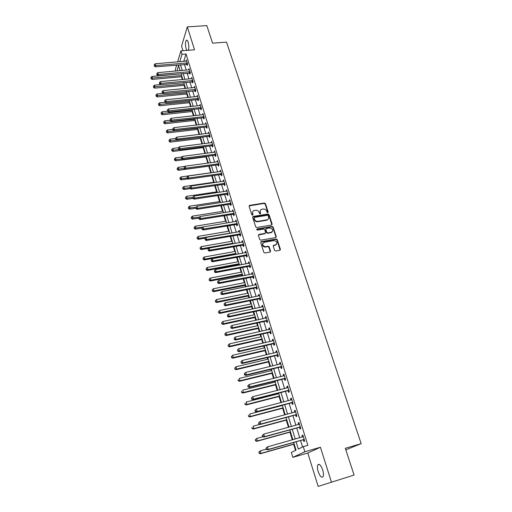 <?xml version="1.0" encoding="UTF-8"?>
<svg xmlns="http://www.w3.org/2000/svg" width="512" height="512" viewBox="0 0 512 512"><rect width="100%" height="100%" fill="white"/><g stroke="black" fill="none" stroke-linecap="round" stroke-linejoin="round"><path stroke-width="0.77" d="M267.795 212.691L268.186 212.045L265.44 203.674L264.371 203.021L249.594 205.357L249.114 206.259L251.808 214.714L252.602 215.168L252.966 214.522L252.614 213.427C252.282 211.955 252.813 210.976 254.221 210.496L255.661 210.259C257.299 210.157 258.451 210.861 259.104 212.371L259.456 213.466L260.211 213.933L260.602 213.28L260.25 212.186C259.91 210.72 260.442 209.747 261.837 209.274L263.264 209.037C264.89 208.934 266.035 209.638 266.688 211.142L267.046 212.23L267.795 212.691M267.949 212.646L265.184 204.077L264.122 203.418L249.088 205.894M252.742 215.117L252.614 213.427M260.378 213.875L260.25 212.186M322.688 469.914C320.858 465.088 319.226 463.424 317.798 464.922C317.184 466.394 317.318 468.621 318.189 471.616C320 476.454 321.632 478.131 323.098 476.64C323.706 475.162 323.571 472.922 322.688 469.914M188.294 50.285C189.037 48.141 188.992 45.446 188.154 42.202C187.52 40.346 186.874 39.738 186.221 40.371C185.261 42.304 185.235 45.107 186.131 48.787L186.867 50.4M274.579 250.355L275.674 251.027L279.84 250.266L280.397 249.293L277.235 239.654L276.179 238.982L261.28 241.619L260.704 242.586L263.814 252.32L264.845 253.005L269.997 252.064L270.56 251.091L269.222 246.931L268.173 246.246L265.478 246.726C262.253 245.67 261.824 244.198 264.205 242.31L274.086 240.557C277.318 241.581 277.76 243.04 275.418 244.941L273.792 245.235L273.235 246.202L274.579 250.355M354.086 475.053L318.157 486.4L354.086 475.053L345.318 448.301L361.184 443.648L226.502 42.125L212.576 43.174L206.816 25.6L187.29 26.899L194.541 49.798L180.922 50.861L181.997 54.33L186.022 54.003L307.872 445.325L303.277 446.643L304.858 451.757L292.806 457.37L291.322 452.461L296.045 450.163L293.683 442.445M331.437 482.048L320.416 447.258L304.858 451.757M271.578 225.024L272.128 224.083L269.05 214.682L267.974 214.022L253.178 216.442L252.659 217.37L255.686 226.867L256.774 227.533L271.578 225.024M273.114 227.091L276.237 236.608L275.68 237.568L260.794 240.192L259.725 239.514L258.406 235.386L258.982 234.432L265.024 233.382L265.587 232.429L264.71 229.722L263.622 229.05L257.344 230.125L256.973 228.992L272.038 226.426L273.114 227.091L272.851 227.469L275.962 236.979L276.237 236.608M187.29 26.899L181.562 46.17L182.97 50.701M186.022 54.003L183.731 61.402M184.442 64.371L186.227 70.15M187.136 73.101L188.947 78.963M189.862 81.92L191.699 87.866M192.608 90.816L194.47 96.851M195.379 99.795L197.274 105.92M198.182 108.864L200.102 115.078M201.005 118.016L202.957 124.326M203.859 127.258L205.837 133.664M206.746 136.589L208.749 143.091M209.651 146.016L211.693 152.614M212.589 155.533L214.656 162.227M215.558 165.139L217.658 171.936M218.554 174.848L220.685 181.741M221.581 184.646L223.744 191.648M224.64 194.547L226.835 201.658M227.725 204.544L229.952 211.763M230.848 214.65L233.107 221.971M233.997 224.851L236.294 232.282M237.178 235.155L239.507 242.701M240.397 245.568L242.758 253.229M243.642 256.09L246.042 263.866M246.925 266.72L249.363 274.618M250.24 277.459L252.717 285.478M253.594 288.314L256.109 296.454M256.979 299.277L259.533 307.546M260.403 310.362L262.995 318.752M263.859 321.562L266.49 330.086M267.354 332.883L270.029 341.536M270.886 344.326L273.6 353.114M274.458 355.891L277.216 364.813M278.067 367.584L280.87 376.646M281.722 379.405L284.563 388.608M285.408 391.354L288.294 400.704M289.139 403.437L292.07 412.928M292.915 415.648L295.891 425.293M296.73 428L299.75 437.798M300.582 440.493L302.586 446.976M186.867 64.256L187.219 65.389L187.629 64.109L186.33 59.936L185.933 61.216M189.574 72.979L189.926 74.118L190.342 72.851L189.037 68.646L188.634 69.939M192.301 81.779L192.659 82.931L193.088 81.683L191.763 77.434L191.36 78.746M195.059 90.662L195.418 91.827L195.853 90.598L194.522 86.31L194.118 87.635M197.837 99.635L198.202 100.806L198.65 99.597L197.306 95.264L196.902 96.608M200.646 108.691L201.018 109.875L201.466 108.678L200.109 104.307L199.712 105.664M203.482 117.83L203.853 119.027L204.314 117.85L202.944 113.44L202.547 114.81M206.349 127.066L206.72 128.275L207.194 127.11L205.811 122.656L205.408 124.045M209.235 136.384L209.613 137.606L210.099 136.461L208.698 131.962L208.301 133.37M212.154 145.798L212.538 147.027L213.03 145.907L211.616 141.363L211.219 142.784M215.104 155.302L215.488 156.544L215.987 155.437L214.566 150.848L214.17 152.294M218.08 164.896L218.47 166.157L218.982 165.069L217.542 160.435L217.146 161.894M221.088 174.592L221.478 175.859L222.003 174.797L220.544 170.112L220.154 171.59M224.122 184.378L224.518 185.664L225.05 184.614L223.584 179.891L223.194 181.382M227.187 194.266L227.59 195.558L228.128 194.534L226.65 189.76L226.259 191.277M230.285 204.25L230.688 205.562L231.245 204.557L229.747 199.731L229.357 201.267M233.414 214.336L233.818 215.661L234.387 214.675L232.87 209.805L232.486 211.36M236.57 224.531L236.986 225.862L237.562 224.902L236.032 219.981L235.462 220.954L235.648 221.549M239.763 234.822L240.179 236.166L240.768 235.232L239.226 230.259L238.643 231.206L238.842 231.853M242.989 245.216L243.411 246.579L244.006 245.67L242.451 240.646L241.856 241.568L242.067 242.253M242.835 244.723L242.944 245.075M246.246 255.725L246.669 257.101L247.283 256.211L245.709 251.136L245.101 252.038L245.325 252.768M246.093 255.245L246.202 255.584M249.536 266.336L249.965 267.731L250.592 266.861L248.998 261.734L248.384 262.611L248.621 263.386M249.389 265.869L249.498 266.202M252.864 277.062L253.299 278.47L253.933 277.626L252.326 272.448L251.693 273.299L251.949 274.118M252.723 276.608L252.819 276.934M256.224 287.898L256.666 289.318L257.312 288.506L255.686 283.27L255.046 284.096L255.315 284.96M259.622 298.848L260.064 300.282L260.723 299.494L259.085 294.208L258.426 295.008L258.714 295.923M263.053 309.92L263.501 311.366L264.173 310.605L262.515 305.261L261.85 306.035L262.144 306.995M266.522 321.101L266.976 322.566L267.661 321.83L265.984 316.429L265.299 317.178L265.613 318.189M270.022 332.403L270.483 333.888L271.187 333.178L269.491 327.718L268.794 328.435L269.126 329.498M273.568 343.834L274.035 345.325L274.746 344.653L273.037 339.13L272.326 339.821L272.672 340.934M277.152 355.379L277.619 356.89L278.349 356.243L276.614 350.662L275.891 351.322L276.256 352.493M280.768 367.053L281.242 368.582L281.99 367.962L280.237 362.323L279.501 362.957L279.878 364.173M284.429 378.854L284.909 380.397L285.67 379.814L283.898 374.112L283.142 374.714L283.539 375.987M288.128 390.784L288.614 392.346L289.389 391.795L287.597 386.029L286.829 386.598L287.245 387.93M291.872 402.848L292.358 404.429L293.152 403.904L291.341 398.074L290.554 398.611L290.989 400M295.654 415.046L296.147 416.64L296.954 416.154L295.123 410.259L294.323 410.765L294.771 412.211M299.475 427.379L299.981 428.992L300.8 428.538L298.944 422.573L298.131 423.046L298.598 424.55M303.347 439.846L303.853 441.478L304.685 441.062L302.816 435.034L301.984 435.469L302.47 437.037M181.485 76.768L182.342 79.571M184.102 85.338L185.069 88.506M186.746 93.99L187.821 97.523M189.408 102.72L190.598 106.624M192.096 111.533L193.402 115.814M194.81 120.429L196.237 125.094M197.549 129.408L199.098 134.47M200.32 138.47L201.984 143.93M203.11 147.616L204.902 153.491M205.926 156.851L207.846 163.142M208.774 166.176L210.784 172.768M211.712 175.808L213.683 182.278M214.714 185.645L216.614 191.878M217.747 195.584L219.571 201.574M220.813 205.626L222.56 211.366M223.904 215.763L225.581 221.254M227.034 226.01L228.627 231.238M230.189 236.358L231.706 241.318M233.382 246.81L234.81 251.507M236.602 257.376L237.952 261.792M238.797 264.563L238.989 265.184M239.859 268.051L241.12 272.186M241.965 274.944L242.278 275.981M243.149 278.835L244.326 282.682M245.165 285.434L245.606 286.886M246.477 289.734L247.558 293.286M248.397 296.032L248.973 297.907M249.837 300.749L250.829 304M251.667 306.739L252.371 309.05M253.235 311.878L254.131 314.822M254.963 317.549L255.808 320.307M256.666 323.123L257.472 325.76M258.298 328.48L259.277 331.686M260.134 334.496L260.845 336.806M261.67 339.52L262.79 343.187M263.642 345.99L264.25 347.974M265.075 350.675L266.336 354.816M267.187 357.606L267.693 359.258M268.512 361.946L269.926 366.573M270.771 369.35L271.174 370.656M271.994 373.338L273.555 378.458M274.4 381.222L274.688 382.182M275.507 384.851L277.216 390.47M278.061 393.229L278.246 393.83M279.053 396.486L280.928 402.624M282.643 408.25L284.678 414.906M286.272 420.141L288.467 427.328M289.939 432.154L292.301 439.898M293.645 444.301L295.514 450.419M345.824 449.837L361.184 443.648M320.416 447.258L307.802 453.018L318.157 486.4M307.802 453.018L292.806 457.37M175.75 71.066L175.315 69.638L176.691 65.03M296.07 441.773L298.304 449.062L303.277 446.643M180.461 64.71L182.24 70.502M183.149 73.459L184.947 79.334M185.856 82.291L187.68 88.25M188.589 91.206L190.445 97.254M191.347 100.205L193.229 106.349M194.131 109.293L196.045 115.526M196.947 118.47L198.886 124.794M199.789 127.731L201.754 134.15M202.656 137.088L204.653 143.603M205.549 146.528L207.578 153.146M208.474 156.07L210.528 162.778M211.424 165.702L213.517 172.512M214.406 175.43L216.531 182.342M217.421 185.254L219.571 192.269M220.461 195.174L222.65 202.298M223.539 205.197L225.754 212.429M226.643 215.322L228.89 222.662M229.779 225.555L232.064 233.005M232.947 235.885L235.264 243.45M236.147 246.323L238.502 254.003M239.379 256.87L241.766 264.666M242.643 267.526L245.075 275.443M245.946 278.291L248.41 286.33M249.28 289.171L251.782 297.331M252.653 300.166L255.194 308.454M256.058 311.277L258.637 319.693M259.501 322.509L262.125 331.053M262.982 333.862L265.645 342.534M266.502 345.331L269.203 354.144M270.054 356.928L272.8 365.882M273.651 368.653L276.435 377.741M277.286 380.506L280.115 389.734M280.96 392.486L283.834 401.862M284.672 404.602L287.59 414.125M288.429 416.858L291.392 426.528M292.224 429.242L295.238 439.072M181.997 54.33L179.757 61.728M177.626 61.907L180.922 50.861M180.134 70.682L178.586 65.6L176.96 70.963M292.858 439.738L289.85 429.894M289.024 427.181L286.061 417.491M285.229 414.758L282.317 405.222M281.478 402.477L278.611 393.088M277.766 390.336L274.944 381.088M274.099 378.323L271.322 369.222M270.47 366.438L267.731 357.478M266.88 354.688L264.186 345.862M263.328 343.066L260.678 334.374M259.821 331.565L257.203 323.008M256.346 320.192L253.773 311.763M252.909 308.934L250.374 300.634M249.504 297.798L247.008 289.626M246.138 286.778L243.68 278.733M242.81 275.878L240.39 267.949M239.514 265.088L237.126 257.28M236.25 254.413L233.901 246.72M233.024 243.84L230.714 236.269M229.83 233.382L227.552 225.92M226.669 223.034L224.422 215.68M223.539 212.787L221.325 205.542M220.442 202.643L218.259 195.507M217.376 192.602L215.226 185.574M214.336 182.656L212.224 175.738M211.328 172.819L209.248 165.997M208.352 163.072L206.304 156.352M205.408 153.421L203.386 146.803M202.49 143.872L200.499 137.344M199.597 134.406L197.638 127.981M196.736 125.037L194.803 118.707M193.907 115.763L192 109.523M191.098 106.573L189.222 100.422M188.32 97.472L186.47 91.411M185.562 88.454L183.744 82.49M182.835 79.526L181.043 73.645M188.621 69.914L189.216 69.862M191.347 78.688L192.122 78.586M194.093 87.546L163.059 90.624L163.59 92.442L163.232 93.69L195.77 90.829M196.864 96.486L197.658 96.41M199.661 105.51L200.461 105.427M202.49 114.624L203.29 114.534M205.344 123.827L206.144 123.731M208.224 133.114L209.024 133.018M211.13 142.496L211.936 142.394M214.067 151.968L214.88 151.859M217.037 161.53L217.85 161.421M220.032 171.187L220.845 171.078M223.053 180.947L223.872 180.826M226.112 190.797L226.931 190.675M229.197 200.749L230.022 200.621M232.314 210.797L233.139 210.669M235.462 220.954L236.294 220.813M238.643 231.206L239.475 231.066M241.856 241.568L242.694 241.421M245.101 252.038L245.939 251.885M248.384 262.611L249.222 262.458M251.693 273.299L252.538 273.139M255.046 284.096L255.891 283.93M258.426 295.008L259.277 294.835M261.85 306.035L262.701 305.856M265.299 317.178L266.157 316.992M268.794 328.435L269.651 328.25M272.326 339.821L273.184 339.622M275.891 351.322L276.755 351.123M279.501 362.957L280.365 362.746M283.142 374.714L284.019 374.496M286.829 386.598L287.706 386.374M290.554 398.611L291.437 398.387M294.323 410.765L295.206 410.528M298.131 423.046L299.021 422.803M301.984 435.469L302.874 435.219M260.346 210.432L260 212.582M252.704 211.693L252.365 213.824M271.885 224.902L268.787 215.072L267.712 214.413L252.634 216.973M268.192 215.738L267.443 215.277L254.464 217.414L254.093 218.061L254.464 219.226C255.123 220.755 256.282 221.466 257.933 221.35L266.893 219.859C268.358 219.405 268.922 218.419 268.57 216.896L268.192 215.738M268.192 219.11L266.63 220.243L257.677 221.741C256.032 221.85 254.874 221.139 254.221 219.61L253.85 218.451M275.974 237.446L275.962 236.979M265.338 233.254L264.762 233.76L258.394 234.944M272.851 227.469L271.77 226.81L256.557 229.434M271.258 232.301C273.6 230.381 273.133 228.941 269.85 227.987L266.419 228.576L265.862 229.523L266.739 232.23L267.814 232.896L271.258 232.301L270.989 232.678L272.365 231.718M265.843 229.082L265.862 229.523M270.989 232.678L267.565 233.274L266.477 232.608L265.6 229.901M276.499 244.384L275.149 245.306L273.222 245.722M262.803 243.296C261.894 245.414 262.701 246.682 265.216 247.091L265.613 246.707M270.298 251.942L268.954 247.29L267.91 246.611L265.35 247.072M280.122 250.157L276.96 240.026L275.904 239.354L260.698 242.125M181.107 73.862L151.936 76.461L152.435 78.195L152.115 79.424L181.978 76.723M151.142 78.138L150.938 77.446L151.014 78.63L151.142 78.138L181.626 75.565M150.938 77.446L151.936 76.461M152.115 79.424L151.014 78.63M187.277 62.976L155.706 65.542L155.187 63.776L186.682 61.069M187.526 64.416L155.373 66.835L155.706 65.542L154.374 65.491L154.17 64.787L154.374 65.491M154.24 66.01L155.373 66.835M155.187 63.776L154.17 64.787M160.512 84.602L154.451 85.165L154.963 86.918L154.637 88.134L184.595 85.293M153.658 86.854L153.453 86.157L153.53 87.341L153.658 86.854L184.25 84.154M153.453 86.157L154.451 85.165M154.637 88.134L153.53 87.341M162.81 93.389L156.998 93.952L157.51 95.718L157.178 96.922L187.238 93.939M156.198 95.654L155.994 94.95L156.064 96.134L156.198 95.654L186.899 92.826M155.994 94.95L156.998 93.952M157.178 96.922L156.064 96.134M165.12 102.259L159.565 102.822L160.083 104.608L159.738 105.792L189.907 102.669M158.765 104.538L158.554 103.827L158.624 105.011L158.765 104.538L189.568 101.574M158.554 103.827L159.565 102.822M159.738 105.792L158.624 105.011M189.99 71.712L158.31 74.426L157.786 72.64L189.389 69.786M190.253 73.139L157.965 75.699L158.31 74.426L156.966 74.368L156.762 73.651L156.966 74.368M156.832 74.88L157.965 75.699M157.786 72.64L156.762 73.651M192.73 80.531L160.934 83.392L160.41 81.587L192.032 78.63M192.998 81.939L160.589 84.653L160.934 83.392L159.59 83.328L159.379 82.611L159.59 83.328M159.45 83.834L160.589 84.653M160.41 81.587L159.379 82.611M195.488 89.434L163.59 92.442L162.234 92.378L162.022 91.648L162.234 92.378M162.093 92.877L163.232 93.69M163.059 90.624L162.022 91.648M167.456 111.213L162.157 111.776L162.675 113.581L162.33 114.746L192.595 111.482M161.35 113.504L161.146 112.781L161.21 113.971L161.35 113.504L192.269 110.4M161.146 112.781L162.157 111.776M162.33 114.746L161.21 113.971M198.285 98.419L166.272 101.587L165.734 99.75L197.664 96.435M198.573 99.802L197.408 99.584L165.901 102.81L166.272 101.587L164.909 101.517L164.691 100.781L164.909 101.517M164.762 102.003L165.901 102.81M165.734 99.75L164.691 100.781M170.086 120.23L164.774 120.819L165.299 122.637L164.941 123.782L195.315 120.371M163.962 122.554L163.757 121.83L163.821 123.014L163.962 122.554L194.989 119.315M163.757 121.83L164.774 120.819M164.941 123.782L163.821 123.014M172.749 129.325L167.411 129.946L167.942 131.776L167.578 132.909L198.054 129.35M166.605 131.693L166.394 130.957L166.458 132.147L166.605 131.693L197.734 128.314M166.394 130.957L167.411 129.946M167.578 132.909L166.458 132.147M175.533 138.502L170.08 139.155L170.618 141.011L170.24 142.125L200.819 138.406M169.267 140.915L169.05 140.179L169.12 141.363L169.267 140.915L200.512 137.395M169.05 140.179L170.08 139.155M170.24 142.125L169.12 141.363M178.477 147.744L172.774 148.454L173.312 150.33L172.928 151.424L203.616 147.552M171.955 150.234L171.738 149.485L171.802 150.669L171.955 150.234L179.334 149.574M171.738 149.485L172.774 148.454M172.928 151.424L171.802 150.669M181.69 157.043L175.488 157.85L176.038 159.738L175.642 160.813L206.432 156.787M174.669 159.635L174.451 158.88L174.515 160.064L174.669 159.635L181.779 158.989M174.451 158.88L175.488 157.85M175.642 160.813L174.515 160.064M201.101 107.494L168.979 110.816L168.435 108.96L200.48 105.491M201.402 108.864L200.211 108.646L168.602 112.026L168.979 110.816L167.603 110.739L167.386 109.997L167.603 110.739M167.456 111.226L168.602 112.026M168.435 108.96L167.386 109.997M203.942 116.653L171.706 120.134L171.162 118.266L203.315 114.63M204.256 118.01L203.046 117.786L171.322 121.325L171.706 120.134L170.33 120.051L170.112 119.302L170.33 120.051M170.176 120.531L171.322 121.325M171.162 118.266L170.112 119.302M206.816 125.901L174.47 129.549L173.914 127.661L206.182 123.859M207.142 127.238L205.907 127.021L174.074 130.72L174.47 129.549L173.082 129.459L172.858 128.704L173.082 129.459M172.922 129.933L174.074 130.72M173.914 127.661L172.858 128.704M209.715 135.238L177.254 139.053L176.691 137.146L209.075 133.178M210.054 136.563L208.794 136.346L176.851 140.205L177.254 139.053L175.859 138.957L175.635 138.195L175.859 138.957M175.699 139.424L176.851 140.205M176.691 137.146L175.635 138.195M212.646 144.672L180.07 148.653L179.501 146.726L212 142.592M212.998 145.978L211.712 145.754L179.654 149.786L180.07 148.653L178.662 148.557L178.438 147.782L178.662 148.557M178.502 149.005L179.654 149.786M179.501 146.726L178.438 147.782M184.947 166.432L178.234 167.328L178.784 169.235L178.387 170.298L209.28 166.106M177.414 169.133L177.19 168.365L177.254 169.555L177.414 169.133L184.237 168.499M177.19 168.365L178.234 167.328M178.387 170.298L177.254 169.555M215.603 154.195L182.912 158.349L182.342 156.403L214.95 152.096M215.968 155.488L214.662 155.264L182.49 159.462L182.912 158.349L181.498 158.24L181.267 157.466L181.498 158.24M181.331 158.688L182.49 159.462M182.342 156.403L181.267 157.466M211.296 172.698L181.005 176.902L181.562 178.829L181.152 179.872L187.949 178.918M180.179 178.72L179.955 177.946L180.019 179.136L180.179 178.72L186.995 178.074M179.955 177.946L181.005 176.902M181.152 179.872L180.019 179.136M218.592 163.808L185.779 168.141L185.203 166.176L217.933 161.69M218.97 165.088L217.632 164.858L185.35 169.235L185.779 168.141L184.358 168.032L184.128 167.245L184.358 168.032M184.186 168.467L185.35 169.235M185.203 166.176L184.128 167.245M214.195 182.202L183.802 186.573L184.365 188.518L183.949 189.536L190.419 188.602M182.976 188.403L182.752 187.622L182.81 188.806L182.976 188.403L189.818 187.731M182.752 187.622L183.802 186.573M183.949 189.536L182.81 188.806M221.606 173.523L188.678 178.029L188.096 176.045L220.941 171.379M221.997 174.784L220.64 174.554L188.237 179.104L188.678 178.029L187.251 177.914L187.021 177.12L187.251 177.914M187.072 178.342L188.237 179.104M188.096 176.045L187.021 177.12M217.133 191.802L186.63 196.339L187.2 198.304L186.771 199.302L192.928 198.374M185.798 198.176L185.574 197.395L185.632 198.579L185.798 198.176L192.755 197.472M185.574 197.395L186.63 196.339M186.771 199.302L185.632 198.579M224.653 183.334L191.61 188.019L191.021 186.016L223.981 181.171M225.037 184.57L223.674 184.346L191.155 189.075L191.61 188.019L190.17 187.898L189.933 187.098L190.17 187.898M189.99 188.32L191.155 189.075M191.021 186.016L189.933 187.098M220.09 201.498L189.485 206.202L190.061 208.186L189.619 209.158L195.802 208.205M188.653 208.051L188.422 207.258L188.474 208.442L188.653 208.051L195.949 207.27M188.422 207.258L189.485 206.202M189.619 209.158L188.474 208.442M227.731 193.242L194.566 198.118L193.971 196.09L227.053 191.053M228.109 194.458L226.733 194.234L194.106 199.149L194.566 198.118L193.12 197.984L192.883 197.178L193.12 197.984M192.934 198.4L194.106 199.149M193.971 196.09L192.883 197.178M223.078 211.283L192.365 216.16L192.947 218.163L192.499 219.117L198.701 218.125M191.533 218.022L191.296 217.222L191.354 218.406L191.533 218.022L199.379 217.133M191.296 217.222L192.365 216.16M192.499 219.117L191.354 218.406M230.835 203.245L197.555 208.314L196.954 206.266L230.15 201.037M231.206 204.442L229.83 204.218L197.082 209.318L197.555 208.314L196.102 208.179L195.859 207.36L196.102 208.179M195.91 208.582L197.082 209.318M196.954 206.266L195.859 207.36M226.099 221.165L195.277 226.214L195.866 228.243L195.405 229.178L201.875 228.109M194.438 228.096L194.202 227.29L194.259 228.474L194.438 228.096L202.854 227.085M194.202 227.29L195.277 226.214M195.405 229.178L194.259 228.474M229.146 231.149L198.214 236.378L198.81 238.419L198.342 239.334L205.382 238.131M197.376 238.272L197.139 237.453L197.19 238.637L197.376 238.272L198.81 238.419L229.76 233.158M197.139 237.453L198.214 236.378M198.342 239.334L197.19 238.637M232.224 241.229L201.19 246.637L201.786 248.704L201.306 249.594L208.979 248.243M200.346 248.55L200.102 247.725L200.154 248.902L200.346 248.55L201.786 248.704L232.845 243.258M200.102 247.725L201.19 246.637M201.306 249.594L200.154 248.902M235.334 251.411L204.186 257.005L204.794 259.091L204.301 259.962L236.186 254.189M203.341 258.931L203.098 258.093L203.149 259.277L203.341 258.931L204.794 259.091L235.962 253.459M203.098 258.093L204.186 257.005M204.301 259.962L203.149 259.277M238.477 261.696L207.219 267.482L207.827 269.587L207.328 270.432L239.322 264.461M206.368 269.414L206.125 268.576L206.17 269.754L207.827 269.587L239.11 263.763M206.125 268.576L207.219 267.482M207.328 270.432L206.17 269.754M241.651 272.083L210.278 278.061L210.899 280.186L210.387 281.005L242.496 274.842M209.427 280.013L209.184 279.162L209.222 280.339L210.899 280.186L242.291 274.176M209.184 279.162L210.278 278.061M210.387 281.005L209.222 280.339M244.858 282.579L213.376 288.749L213.997 290.899L213.478 291.693L245.696 285.331M212.518 290.714L212.269 289.856L212.314 291.034L213.997 290.899L245.498 284.691M212.269 289.856L213.376 288.749M213.478 291.693L212.314 291.034M248.096 293.178L216.499 299.546L217.126 301.722L216.595 302.49L248.934 295.923M215.642 301.53L215.392 300.659L215.43 301.837L217.126 301.722L248.742 295.309M215.392 300.659L216.499 299.546M216.595 302.49L215.43 301.837M251.366 303.885L219.661 310.458L220.294 312.659L219.75 313.402L252.198 306.624M218.797 312.461L218.541 311.578L218.579 312.755L220.294 312.659L252.026 306.042M218.541 311.578L219.661 310.458M219.75 313.402L218.579 312.755M254.669 314.707L222.848 321.485L223.494 323.706L222.938 324.422L255.501 317.434M221.984 323.501L221.728 322.611L221.766 323.789L223.494 323.706L255.334 316.883M221.728 322.611L222.848 321.485M222.938 324.422L221.766 323.789M258.01 325.638L226.074 332.627L226.726 334.874L226.157 335.565L258.842 328.358M225.21 334.662L224.947 333.766L224.979 334.938L226.726 334.874L258.682 327.84M224.947 333.766L226.074 332.627M226.157 335.565L224.979 334.938M261.382 336.685L229.331 343.891L229.99 346.157L229.408 346.816L262.208 339.398M228.461 345.939L228.198 345.03L228.23 346.202L229.99 346.157L262.061 338.906M228.198 345.03L229.331 343.891M229.408 346.816L228.23 346.202M264.794 347.846L232.627 355.27L233.293 357.562L232.698 358.195L265.619 350.547M231.75 357.338L231.488 356.416L231.52 357.587L233.293 357.562L265.478 350.093M231.488 356.416L232.627 355.27M232.698 358.195L231.52 357.587M268.237 359.123L235.955 366.778L236.627 369.088L236.026 369.696L269.056 361.818M235.078 368.851L234.81 367.93L234.842 369.094L236.627 369.088L268.928 361.395M234.81 367.93L235.955 366.778M236.026 369.696L234.842 369.094M271.718 370.528L239.322 378.4L240 380.742L239.379 381.312L272.538 373.203M238.438 380.499L238.17 379.558L238.195 380.73L240 380.742L272.416 372.819M239.379 381.312L238.195 380.73M275.238 382.042L242.726 390.15L243.411 392.518L242.778 393.062L276.051 384.717M241.837 392.269L241.568 391.322L241.587 392.486L243.411 392.518L275.942 384.365M242.778 393.062L241.587 392.486M278.79 393.69L246.163 402.035L246.854 404.422L246.208 404.934L279.603 396.346M245.274 404.166L244.998 403.206L245.018 404.371L246.854 404.422L279.507 396.032M246.208 404.934L245.018 404.371M282.387 405.459L249.638 414.042L250.336 416.461L249.683 416.941L283.194 408.102M248.749 416.192L248.467 415.226L248.486 416.384L250.336 416.461L283.11 407.827M249.683 416.941L248.486 416.384M233.978 213.357L200.576 218.611L199.968 216.544L233.28 211.123M234.336 214.528L232.96 214.31L200.096 219.597L200.576 218.611L199.11 218.47L198.867 217.645L199.11 218.47M198.918 218.867L200.096 219.597M199.968 216.544L198.867 217.645M237.146 223.565L203.629 229.018L203.014 226.931L236.448 221.312M267.277 220.013L266.694 220.154M237.504 224.71L236.115 224.499L203.136 229.984L203.629 229.018L202.15 228.87L201.907 228.038L202.15 228.87M201.958 229.261L203.136 229.984M203.014 226.931L201.907 228.038M271.59 232.48L271.027 232.621M240.352 233.882L206.707 239.539L206.093 237.427L239.642 231.603M240.698 235.002L239.302 234.79L206.208 240.474L206.707 239.539L205.222 239.379L204.979 238.534L205.222 239.379M205.024 239.757L206.208 240.474M206.093 237.427L204.979 238.534M243.584 244.301L209.824 250.163L209.197 248.026L242.874 242.003M243.93 245.402L242.528 245.19L209.312 251.078L209.824 250.163L208.333 250.003L208.083 249.146L208.333 250.003M208.128 250.368L209.312 251.078M209.197 248.026L208.083 249.146M246.854 254.835L212.973 260.902L212.339 258.746L246.138 252.512M247.187 255.904L245.85 255.686L212.448 261.792L212.973 260.902L211.469 260.73L211.219 259.866L211.469 260.73M211.258 261.088L212.448 261.792M212.339 258.746L211.219 259.866M250.157 265.472L216.154 271.75L215.514 269.568L249.434 263.123M250.483 266.515L249.075 266.317L215.616 272.614L216.154 271.75L214.637 271.571L214.387 270.701L214.637 271.571M214.426 271.923L215.616 272.614M215.514 269.568L214.387 270.701M253.498 276.218L219.366 282.714L218.72 280.512L252.762 273.85M253.811 277.242L252.397 277.043L218.816 283.552L219.366 282.714L217.843 282.534L217.587 281.651L217.843 282.534M217.626 282.867L218.816 283.552M218.72 280.512L217.587 281.651M256.87 287.085L222.618 293.798L221.965 291.571L256.128 284.685M257.178 288.077L255.757 287.878L222.054 294.611L222.618 293.798L221.082 293.606L220.826 292.717L221.082 293.606M220.858 293.933L222.054 294.611M221.965 291.571L220.826 292.717M260.282 298.061L225.901 304.998L225.242 302.752L259.526 295.635M260.576 299.021L259.149 298.829L225.325 305.786L225.901 304.998L224.358 304.8L224.096 303.904L224.358 304.8M224.128 305.114L225.325 305.786M225.242 302.752L224.096 303.904M263.725 309.152L229.222 316.326L228.55 314.048L262.963 306.707M264.013 310.086L262.579 309.901L228.634 317.082L229.222 316.326L227.667 316.115L227.398 315.206L227.667 316.115M227.43 316.422L228.634 317.082M228.55 314.048L227.398 315.206M267.206 320.365L232.576 327.77L231.904 325.472L266.438 317.888M267.488 321.267L266.048 321.088L231.974 328.499L232.576 327.77L231.008 327.552L230.739 326.637L231.008 327.552M230.771 327.846L231.974 328.499M231.904 325.472L230.739 326.637M270.726 331.699L235.968 339.341L235.283 337.018L269.952 329.197M270.995 332.57L269.549 332.39L235.354 340.038L235.968 339.341L234.394 339.117L234.118 338.189L234.394 339.117M269.901 332.384L270.598 331.674L269.875 332.378M234.15 339.398L235.354 340.038M235.283 337.018L234.118 338.189M274.285 343.149L239.398 351.034L238.707 348.685L273.498 340.621M274.547 343.994L273.094 343.821L238.771 351.706L239.398 351.034L237.811 350.803L237.536 349.862L237.811 350.803M237.562 351.072L238.771 351.706M238.707 348.685L237.536 349.862M277.875 354.726L242.861 362.861L242.163 360.486L277.082 352.173M278.131 355.539L276.672 355.366L242.221 363.501L242.861 362.861L241.267 362.624L240.986 361.67L241.267 362.624M241.011 362.88L242.221 363.501M242.163 360.486L240.986 361.67M244.218 373.856L244.499 374.816L244.762 374.573L244.48 373.613L244.218 373.856L245.664 372.416L280.71 363.846M244.48 373.613L245.664 372.416L246.368 374.816L245.715 375.424L280.288 367.046L281.754 367.213M281.51 366.432L246.368 374.816L244.762 374.573M244.499 374.816L245.715 375.424M247.744 385.914L248.026 386.886L248.294 386.65L248.006 385.683L247.744 385.914L249.197 384.48L284.378 375.654M248.006 385.683L249.197 384.48L249.914 386.912L249.242 387.482L283.949 378.848L285.421 379.008M285.184 378.266L249.914 386.912L248.294 386.65M248.026 386.886L249.242 387.482M251.309 398.106L251.597 399.085L251.309 398.106L252.774 396.678L288.083 387.584M251.578 397.888L252.774 396.678L253.498 399.136L252.813 399.68L287.648 390.784L289.12 390.938M288.902 390.227L253.498 399.136L251.866 398.867M251.597 399.085L252.813 399.68M254.912 410.438L255.2 411.43L255.482 411.226L255.187 410.227L254.912 410.438L256.39 409.011L291.827 399.654M255.187 410.227L256.39 409.011L257.12 411.501L256.422 412.006L291.386 402.848L292.87 403.002M292.659 402.323L257.12 411.501L255.482 411.226M291.418 399.891L291.808 399.578M255.2 411.43L256.422 412.006M259.866 424.378L253.152 426.182L253.856 428.627L253.19 429.075L286.829 419.987M252.256 428.352L251.974 427.373L251.994 428.531L253.856 428.627L286.752 419.744M253.19 429.075L251.994 428.531M258.554 422.906L258.848 423.91L258.842 422.714L258.554 422.906L260.051 421.491L295.616 411.853M258.842 422.714L260.051 421.491L260.787 424L260.077 424.48L295.162 415.046L296.653 415.194M296.454 414.547L260.787 424L259.13 423.718M295.104 412.122L295.578 411.731M258.848 423.91L260.077 424.48M262.982 436.73L256.704 438.458L257.421 440.934L256.736 441.344L290.496 432M255.808 440.646L255.52 439.654L255.533 440.813L257.421 440.934L290.432 431.795M255.251 439.821L256.704 438.458L255.52 439.654M256.736 441.344L255.533 440.813M262.24 435.514L262.541 436.531L262.829 436.352L262.528 435.341L262.24 435.514L263.75 434.106L299.45 424.186M262.528 435.341L263.75 434.106L264.493 436.646L263.763 437.088L298.989 427.379L300.486 427.526M300.294 426.918L264.493 436.646L262.829 436.352M298.835 424.486L299.398 424.026M262.541 436.531L263.763 437.088M266.24 449.197L260.294 450.874L261.018 453.37L260.32 453.754L294.202 444.147M259.398 453.075L259.11 452.077L259.117 453.229L261.018 453.37L294.157 443.981M258.829 452.23L260.294 450.874L259.11 452.077M260.32 453.754L259.117 453.229M265.971 448.269L266.272 449.299L266.266 448.109L265.971 448.269L267.488 446.867L303.322 436.659M266.266 448.109L267.488 446.867L268.243 449.44L267.501 449.843L302.854 439.853L304.358 439.994M304.179 439.424L268.243 449.44L266.566 449.139M302.611 436.998L303.258 436.454M266.272 449.299L267.501 449.843M267.923 212.442L268.186 212.045M252.717 214.918L252.966 214.522M260.352 213.67L260.602 213.28M249.44 205.741L249.683 205.338M264.122 203.418L264.371 203.021M265.184 204.077L265.44 203.674M252.979 216.826L253.229 216.435M267.712 214.413L267.974 214.022M268.787 215.072L269.05 214.682M271.866 224.467L272.128 224.083M254.221 219.61L254.464 219.226M257.677 221.741L257.933 221.35M266.534 220.262L266.797 219.878M258.726 234.803L258.982 234.432M264.762 233.76L265.024 233.382M256.73 229.37L256.979 228.992M271.77 226.81L272.038 226.426M266.477 232.608L266.739 232.23M267.814 232.896L267.552 233.274L267.827 232.896M273.523 245.6L273.792 245.235M275.149 245.306L275.418 244.941M267.859 246.618L268.128 246.253M268.954 247.29L269.222 246.931M270.291 251.45L270.56 251.091M261.018 241.99L261.28 241.619M275.878 239.354L276.147 238.989M276.96 240.026L277.235 239.654M280.115 249.651L280.397 249.293M187.162 62.95L186.758 64.23M186.848 62.925L186.438 64.205M189.875 71.686L189.459 72.947M189.562 71.661L189.146 72.928M192.614 80.506L192.192 81.754M192.294 80.48L191.872 81.728M195.379 89.408L194.944 90.637M195.059 89.382L194.624 90.618M198.17 98.394L197.728 99.61M197.85 98.368L197.408 99.584M200.986 107.462L200.531 108.666M200.666 107.443L200.211 108.646M203.827 116.627L203.366 117.805M203.507 116.608L203.046 117.786M206.701 125.875L206.234 127.04M206.374 125.856L205.907 127.021M209.6 135.213L209.12 136.358M209.274 135.2L208.794 136.346M212.531 144.646L212.038 145.773M212.205 144.627L211.712 145.754M215.488 154.17L214.989 155.277M215.155 154.15L214.662 155.264M218.47 163.782L217.965 164.877M218.144 163.77L217.632 164.858M221.485 173.498L220.966 174.566M221.158 173.485L220.64 174.554M224.531 183.309L224 184.358M224.205 183.296L223.674 184.346M227.61 193.216L227.066 194.24M227.277 193.203L226.733 194.234M230.714 203.219L230.163 204.23M230.381 203.213L229.83 204.218M233.856 213.331L233.293 214.317M233.517 213.325L232.96 214.31M237.024 223.539L236.448 224.506M236.691 223.533L236.115 224.499M240.23 233.856L239.642 234.797M239.891 233.85L239.302 234.79M243.462 244.282L242.867 245.197M243.123 244.275L242.528 245.19M246.733 254.81L246.125 255.699M246.394 254.81L245.786 255.699M250.035 265.446L249.414 266.317M249.696 265.446L249.075 266.317M253.376 276.198L252.742 277.043M253.03 276.198L252.397 277.043M256.749 287.059L256.102 287.878M256.403 287.059L255.757 287.878M260.154 298.035L259.494 298.829M259.808 298.042L259.149 298.829M263.597 309.133L262.925 309.894M263.251 309.133L262.579 309.901M267.078 320.346L266.394 321.082M266.733 320.352L266.048 321.088M270.246 331.68L269.549 332.39M274.157 343.13L273.44 343.808M273.805 343.136L273.094 343.821M277.754 354.707L277.024 355.36M277.395 354.72L276.672 355.366M281.382 366.413L280.64 367.034M281.03 366.426L280.288 367.046M285.056 378.246L284.301 378.835M284.704 378.259L283.949 378.848M288.774 390.208L288 390.765M288.416 390.221L287.648 390.784M292.531 402.304L291.744 402.829M292.173 402.317L291.386 402.848M296.326 414.528L295.52 415.027M295.968 414.554L295.162 415.046M300.166 426.899L299.347 427.36M299.802 426.918L298.989 427.379M304.045 439.405L303.213 439.827M303.686 439.424L302.854 439.853M303.226 436.749L302.893 436.915M317.798 464.922L319.386 464.448M186.221 40.371L187.155 40.307M249.357 205.76L249.594 205.357M252.934 216.838L253.178 216.442M266.63 220.243L266.893 219.859M256.717 229.376L256.973 228.992M265.216 247.091L265.478 246.726M267.91 246.611L268.173 246.246M275.904 239.354L276.179 238.982M243.155 244.269L242.554 245.19M246.458 254.797L245.85 255.686M249.798 265.434L249.178 266.304M253.171 276.186L252.538 277.024M256.582 287.046L255.936 287.859M260.026 298.022L259.366 298.816M263.507 309.12L262.835 309.882M267.021 320.333L266.336 321.069"/></g></svg>
